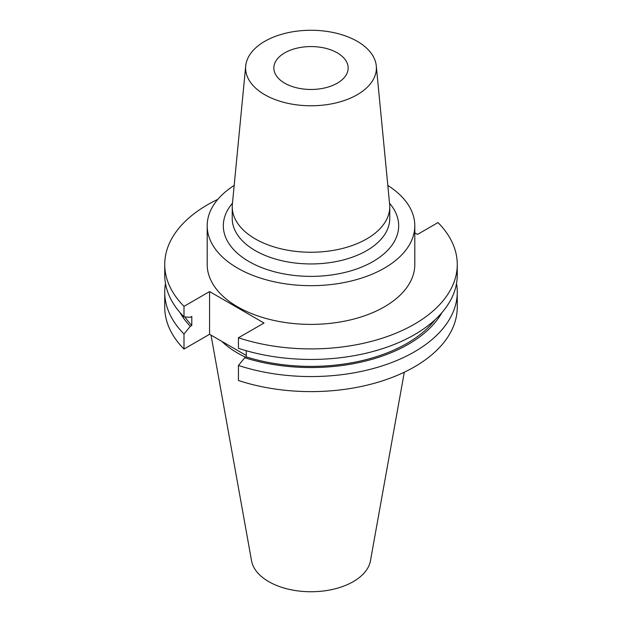 <?xml version="1.0" encoding="UTF-8"?>
<svg xmlns="http://www.w3.org/2000/svg" width="622" height="622" viewBox="0 0 622 622"><rect width="100%" height="100%" fill="white"/><g stroke="black" fill="none" stroke-linecap="round" stroke-linejoin="round"><path stroke-width="0.93" d="M284.728 83.185A37.149 21.451 180 0 1 273.851 68.016A37.149 21.451 180 0 1 296.78 48.205A37.149 21.451 180 0 1 337.272 52.854A37.149 21.451 180 0 1 348.149 68.016A37.149 21.451 180 0 1 325.22 87.834A37.149 21.451 180 0 1 284.728 83.185M357.238 41.324A65.388 37.748 180 0 1 376.287 65.916A65.388 37.748 180 0 1 337.692 102.482A65.388 37.748 180 0 1 264.762 94.715A65.388 37.748 180 0 1 245.713 65.916A65.388 37.748 180 0 1 287.667 32.756A65.388 37.748 180 0 1 357.238 41.324M376.287 65.916L389.636 204.241A78.761 45.468 180 0 1 389.761 206.776A78.761 45.468 180 0 1 341.144 248.784A78.761 45.468 180 0 1 255.308 238.926A78.761 45.468 180 0 1 232.239 206.776A78.761 45.468 180 0 1 232.364 204.241L245.713 65.916M234.175 185.457A103.804 59.93 0 0 0 207.196 225.755L207.196 264.459A103.804 59.93 0 0 0 237.604 306.84A103.804 59.93 0 0 0 350.722 319.825A103.804 59.93 0 0 0 414.804 264.459L414.804 225.755A103.804 59.93 0 0 0 387.825 185.457M207.196 225.755A103.804 59.93 0 0 0 237.604 268.129A103.804 59.93 0 0 0 350.722 281.121A103.804 59.93 0 0 0 414.804 225.755M211.029 335.134L251.552 560.803A59.766 34.505 0 0 0 268.743 581.64A59.766 34.505 0 0 0 330.99 589.757A59.766 34.505 0 0 0 370.448 560.803L404.308 372.197M221.829 341.361A103.804 59.93 0 0 0 237.604 353.063A103.804 59.93 0 0 0 245.628 357.238M217.786 199.382A146.263 84.444 0 0 0 164.737 264.459A146.263 84.444 0 0 0 183.995 306.351L183.995 316.886L190.309 317.298L191.794 316.435L191.794 325.454L190.309 326.309L183.995 333.998L183.995 349.059L209.575 334.294L246.242 355.457M238.444 337.785A146.263 84.444 0 0 0 457.263 264.459L457.263 275.002A146.263 84.444 0 0 1 238.444 348.32L238.444 337.785L264.023 323.02L209.575 291.578L183.995 306.351M457.263 264.459A146.263 84.444 0 0 0 438.005 222.575L417.494 234.416L414.804 232.861M164.737 264.459L164.737 275.002A146.263 84.444 0 0 0 183.995 316.886M184.905 316.948A135.658 78.318 0 0 0 191.794 325.454M238.444 365.441A146.263 84.444 0 0 0 457.263 292.115L457.263 307.175A146.263 84.444 0 0 1 238.444 380.493L238.444 365.441L244.757 357.743L246.242 356.888L246.242 350.715M246.242 356.888A135.658 78.318 0 0 0 435.12 319.677M180.077 312.648A137.672 79.484 0 0 0 190.309 326.309M244.757 357.743A137.672 79.484 0 0 0 441.923 312.648M165.491 283.554A146.263 84.444 0 0 0 164.737 292.115A146.263 84.444 0 0 0 183.995 333.998M457.263 292.115A146.263 84.444 0 0 0 456.509 283.554M164.737 292.115L164.737 307.175A146.263 84.444 0 0 0 183.995 349.059M209.575 291.578L209.575 334.294M389.543 203.262A87.679 50.623 180 0 1 362.152 266.869A87.679 50.623 180 0 1 249.002 261.551A87.679 50.623 180 0 1 232.457 203.262M232.239 206.776L232.239 218.477A78.761 45.468 0 0 0 255.308 250.627A78.761 45.468 0 0 0 341.144 260.486A78.761 45.468 0 0 0 389.761 218.477L389.761 206.776"/></g></svg>
